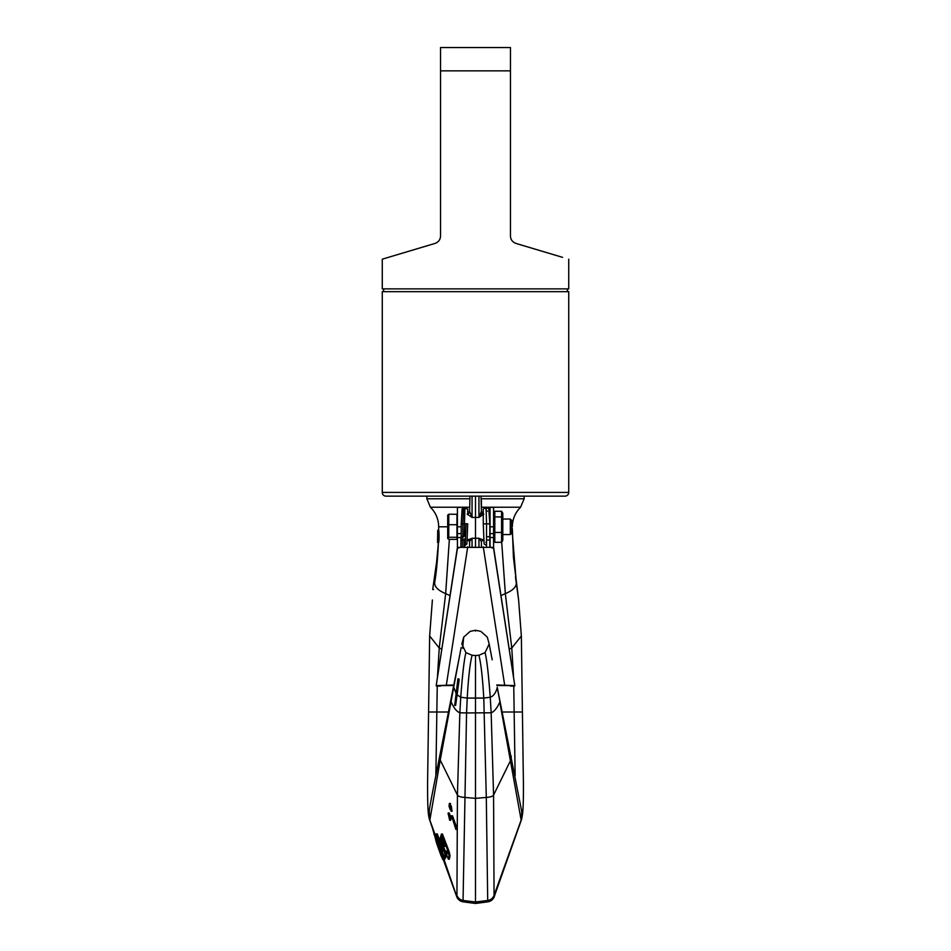 <?xml version="1.0" encoding="UTF-8"?>
<svg xmlns="http://www.w3.org/2000/svg" width="951" height="951" viewBox="0 0 951 951"><rect width="100%" height="100%" fill="white"/><g stroke="black" fill="none" stroke-linecap="round" stroke-linejoin="round"><path stroke-width="1.43" d="M382.266 492.416L568.734 492.416A3.733 3.733 90 0 1 565.001 496.149L385.999 496.149A3.733 3.733 90 0 1 382.266 492.416L382.266 291.66A1.403 1.403 0 0 0 383.669 290.257A1.403 1.403 0 0 0 382.266 288.866L382.266 259.183L434.987 243.432C438.566 242.065 440.408 239.581 440.539 235.991L440.539 47.55L510.461 47.55L510.461 235.991C510.592 239.581 512.434 242.065 516.013 243.432L562.576 257.341M434.987 243.432L420.08 247.89M415.991 249.114L414.672 249.507M413.364 249.899L407.218 251.73M406.053 252.074L403.818 252.752M401.667 253.382L398.659 254.286M394.154 255.629L391.8 256.342M391.063 256.556L382.266 259.183L382.266 288.866L568.734 288.866L568.734 259.183L568.734 288.866A1.403 1.403 0 0 0 567.331 290.257A1.403 1.403 0 0 0 568.734 291.66L382.266 291.66M561.97 257.162L553.292 254.571M552.341 254.286L549.333 253.382M548.275 253.073L543.782 251.73M541.392 251.016L523.692 245.727M522.182 245.287L516.013 243.432M440.539 70.861L510.461 70.861M568.734 492.416L568.734 291.66M483.845 514.146L481.408 511.388L481.016 496.149L478.947 496.149L478.947 517.427L481.408 511.388A2.794 2.794 -0 0 0 483.274 514.027M475.5 546.825L475.5 496.149L478.947 496.149M472.053 496.149L472.053 517.427L469.592 511.388L469.984 496.149M467.155 514.146L469.592 511.388A2.794 2.794 180 0 1 467.726 514.027M483.857 514.158L478.947 517.427L472.053 517.427L467.143 514.158M467.143 538.884C467 540.002 468.641 539.799 472.053 538.278L478.947 538.278L481.408 541.535L481.408 546.825L481.408 541.535L483.786 539.455M469.592 539.372L469.592 546.825L469.592 541.535L472.053 538.278L472.053 546.825M478.947 546.825L478.947 538.278C482.359 539.799 484 540.002 483.857 538.884M481.408 515.454L481.408 500.499M461.199 526.795L456.955 526.795M493.688 526.795L489.801 526.795M447.707 526.795L438.673 526.795C438.554 519.163 435.808 512.637 430.423 507.228L426.868 498.776L426.868 496.149M500.88 595.647L505.338 593.626C513.076 590.405 516.726 586.624 516.286 582.297L511.804 526.795M483.274 511.662L481.872 512.922M469.128 512.922L467.726 511.662M438.661 530.325L437.733 530.325L437.567 541.202L437.733 530.325L438.661 530.325L438.673 528.518L438.661 530.325C439.112 529.22 439.279 543.71 438.47 542.534L437.508 542.296M438.673 528.518L438.673 526.795M437.733 530.325C438.173 529.22 438.316 543.699 437.531 542.534L437.508 542.343M436.961 564.098L436.295 564.098L432.705 589.549L433.561 589.549M437.068 563.028L436.295 564.098M443.392 859.74L456.837 896.829A7.774 7.774 128.5 0 0 459.927 900.645M437.175 841.873L431.825 826.288L437.175 841.885L436.188 841.873L438.435 848.423M448.86 712.014L429.412 712.014M475.5 714.177L475.5 756.485M502.14 712.014L521.588 712.014M497.23 687.252L522.063 813.141L521.148 820.083L494.056 895.39L494.211 896.793A7.774 7.774 53.2 0 1 491.631 900.252A7.774 7.774 48.4 0 0 494.199 896.817L490.11 901.168A7.774 7.774 65.4 0 1 487.97 901.798A557.345 470.9 -7 0 1 475.5 903.45L475.5 655.548L478.912 655.251L485.069 652.648L489.171 643.958L487.304 637.122L480.79 631.345L475.5 630.263L470.21 631.345L463.696 637.122L461.829 643.958L465.931 652.648L472.088 655.251L475.5 655.548M475.5 827.548L475.5 872.424M443.475 859.74L456.837 896.829A7.774 7.774 114.6 0 0 463.03 901.798L463.03 901.798A557.345 470.9 -173 0 0 475.5 903.45L490.134 901.156M511.305 756.235L510.77 760.063L493.569 795.084L494.056 895.39C492.88 898.279 490.764 899.979 487.708 900.49L487.97 901.798M521.148 820.083L499.786 702.04C497.1 708.103 494.223 711.681 491.156 712.786L493.569 795.084C492.832 796.344 490.407 797.116 486.294 797.413L487.708 900.49L475.5 902L463.292 900.49C460.236 899.979 458.12 898.279 456.944 895.39L457.431 795.084C458.168 796.344 460.593 797.116 464.706 797.413L475.5 798.376L486.294 797.413L483.774 698.07L467.226 698.07C468.403 677.516 470.032 663.239 472.088 655.251M475.5 903.45L463.03 901.798L466.561 712.941L491.156 712.786L490.252 697.249C488.541 674.259 486.817 659.388 485.069 652.648M438.958 849.647L442.714 859.514L436.818 843.371L438.161 843.846M439.695 756.235L440.23 760.063L458.798 659.863L439.695 756.235C435.166 779.701 429.602 805.747 428.937 813.141L429.852 820.083L438.209 843.299M444.117 859.74L456.837 896.829M521.766 810.692L521.588 819.31L494.163 896.829A7.774 7.774 51.5 0 1 491.073 900.645M494.163 896.829A7.774 7.774 65.4 0 1 490.11 901.168M451.547 815.803L452.521 815.803L456.908 828.107L456.849 829.427L455.898 829.427L451.547 815.803L455.898 829.427M449.823 816.006L450.798 816.006L451.523 818.728L450.477 819.37L449.93 818.003L449.68 820.273L448.111 813.509L450.085 816.647L450.477 819.37M448.183 812.986L449.169 812.986L450.715 816.707M450.75 819.37L450.655 820.273L449.68 820.273M449.978 806.341L449.966 808.053L450.298 805.842L451.273 805.842L452.046 811.274L451.083 811.274L451 810.323M451.238 808.944L450.168 809.527L449.038 806.282L449.371 803.429L450.346 803.429L450.358 806.341M444.747 857.873L444.913 859.05L443.344 859.74L441.157 853.237L442.156 853.237M440.539 849.612L441.478 849.6L440.456 849.612L443.011 855.674L443.915 859.05L443.344 859.74M441.026 847.567L441.216 849.849M436.236 833.872L442.988 851.466L439.255 840.922L440.598 840.304L445.437 852.155L446.304 855.805L445.627 857.873L444.628 857.873L435.867 835.037L436.236 833.872L437.234 833.872L439.719 840.304M441.109 836.583L444.533 846.366L440.848 835.905L441.454 834.015L442.453 834.015L449.205 851.811L450.025 855.793L449.347 859.169L448.361 859.169L446.756 854.985L447.196 852.762L446.554 851.074L446.138 852.5L447.196 852.476M475.5 631.072L475.5 630.287L480.79 631.345M457.918 678.883L458.869 678.883L459.131 679.953L455.636 705.404L454.685 705.404L457.918 678.883L454.685 705.404M459.131 679.953L458.18 679.953M456.908 828.107L455.957 828.107M451.059 816.647L450.085 816.647M450.976 817.361L450.001 817.361M451.523 818.728L450.548 818.728M448.575 814.769L449.478 818.989L448.575 814.769M451.19 809.967L450.679 809.967C452.379 811.56 449.55 803.215 450.275 808.944L450.168 809.527M451.178 808.944L450.275 808.944L450.394 806.828M450.608 804.047L449.633 804.047L449.383 806.341M449.371 803.429L449.633 804.047M450.298 805.842L451.083 811.274M441.526 853.225L437.733 843.822L438.399 843.133L440.456 849.612M438.993 843.133L438.399 843.133M440.693 847.567L440.028 847.567M439.481 840.411L444.438 852.155L445.306 855.805L444.628 857.873M441.454 834.015L448.218 851.811L449.038 855.793L448.361 859.169M447.148 852.239L444.913 850.242L440.218 838.449L440.67 836.583M444.902 846.366L444.676 845.677M460.89 901.168L458.905 899.872A7.774 7.774 131.6 0 1 456.801 896.817A7.774 7.774 131.6 0 0 458.905 899.872L456.789 896.793A7.774 7.774 126.8 0 0 459.369 900.252A7.774 7.774 131.6 0 1 458.905 899.872A7.774 7.774 131.6 0 0 459.381 900.264M432.384 827.917L435.796 839.816M438.827 849.255L438.328 848.102M436.473 839.816L435.629 839.816L438.744 849.255M441.3 856.328L438.684 849.088M486.127 508.821L486.532 523.846L489.801 523.846L488.79 508.714L487.435 508L486.175 508.607C482.942 507.109 483.037 510.925 483.274 509.629L483.274 523.846L483.274 509.629M486.579 526.795L486.532 523.846L483.274 523.846L484.107 543.996L486.532 545.434M486.532 523.846L486.532 546.908M489.801 523.846L489.801 547.182M514.812 685.707L493.581 547.36L457.419 547.36L457.419 533.618L456.955 538.278M461.211 523.846L462.091 508.892L463.565 508L462.84 523.561C460.795 523.728 460.795 523.918 462.84 524.132C464.884 523.918 464.884 523.728 462.84 523.561L462.84 547.015M461.199 523.846L461.199 535.9A1.629 0.868 180 0 0 462.84 536.768A1.629 0.868 180 0 0 464.278 536.305L464.468 523.882L464.278 536.305M467.726 523.858L464.468 523.846L464.421 526.795M464.468 523.846L464.873 508.821A1.629 1.605 180 0 1 467.726 509.891L467.726 512.434M467.726 509.629L467.726 509.891C467.143 510.33 469.58 508.523 464.825 508.607L463.565 508M439.719 685.612L454.091 685.528M460.938 547.217L460.938 538.516M460.938 507.382L457.419 507.382L457.419 533.618L460.938 533.618M457.419 547.36L436.188 685.707M459.987 547.36L457.419 548.382M457.419 548.418L436.2 685.612L454.186 684.982M491.013 547.36L493.581 548.418L514.8 685.612L496.814 684.982M496.909 685.528L511.281 685.612M493.581 547.36L493.581 507.382L493.581 513.231L494.805 511.293L501.581 511.293L501.581 542.308L502.806 540.37L502.806 513.231L502.806 519.032L510.318 519.032L510.318 534.569L502.806 534.569L502.806 540.37M490.062 547.217L490.062 533.618L493.581 533.618M493.581 507.382L490.062 507.382L490.062 533.618M494.805 511.293L494.805 542.308L493.581 540.37L493.581 513.231M494.805 542.308L501.581 542.308M502.806 513.231L501.581 511.293M494.805 532.453L501.581 532.453M494.805 516.94L501.581 516.94M502.806 534.569L502.806 519.032M511.804 533L511.804 520.518L511.804 533M447.814 538.599L448.765 537.267L448.765 514.241L447.707 515.18L447.707 538.421L448.765 539.36L456.955 539.36L457.419 515.18M448.765 537.267L456.955 537.267L456.955 514.241L448.765 514.241M456.955 524.714L448.765 524.714M469.592 498.776L426.868 498.776M512.327 526.795C512.446 519.163 515.192 512.637 520.577 507.228L524.132 498.776L481.408 498.776M469.592 507.228L430.423 507.228M520.577 507.228L481.408 507.228M450.12 595.647L445.662 593.626L449.359 539.36M509.154 649.117L511.769 648L505.338 593.626L501.7 542.153M435.023 579.337L434.714 582.297C436.343 573.168 437.591 559.866 438.435 542.391L434.714 582.297C434.274 586.624 437.924 590.405 445.662 593.626L439.231 648L429.65 635.981L427.593 782.518C427.498 813.117 428.556 815.399 429.281 818.823L429.365 809.8M441.846 649.117L439.231 648L437.412 677.801M513.588 677.801L511.769 648L521.35 635.981L518.616 600.01L515.466 576.9M435.867 775.6L437.246 686.111M515.133 775.6L513.754 686.111M521.635 809.8L521.719 818.823L522.539 814.163C522.895 811.132 523.549 803.916 523.419 783.909L521.35 635.981M519.175 826.288L520.245 823.197M429.234 810.692L429.412 819.31L437.757 843.359M429.852 820.083L440.23 760.063L457.431 795.084L459.844 712.786L466.561 712.941L467.226 698.07L460.748 697.249C462.459 674.259 464.183 659.388 465.931 652.648M451.119 701.196L451.214 702.04C453.9 708.103 456.777 711.681 459.844 712.786L460.748 697.249L457.265 694.931M499.881 701.196L497.218 687.787C495.685 693.113 493.355 696.263 490.252 697.249L483.774 698.07C482.597 677.516 480.968 663.239 478.912 655.251M462.638 648.285L463.696 637.122M489.171 643.898L489.836 647.524L489.171 643.958M453.77 687.252L456.147 693.445M461.164 647.524L458.798 659.863M440.551 848.019L439.552 848.019M442.607 852.56L441.87 852.56M443.796 855.674L443.011 855.674M444.913 859.05L443.915 859.05M441.977 842.943L440.979 842.943M445.437 852.155L444.438 852.155M446.304 855.805L445.306 855.805M449.205 851.811L448.218 851.811M450.025 855.793L449.038 855.793M434.583 834.312L433.941 834.312M489.801 535.9A1.629 0.868 180 0 1 488.552 536.744A1.629 0.868 180 0 1 486.722 536.305M489.801 540.049L486.532 540.049M464.468 538.991L464.468 540.049L461.199 540.049L461.199 547.182M462.84 535.033L462.84 535.841M462.84 526.806L462.84 533.19M466.097 523.561L465.182 545.601M457.419 537.541L460.938 537.541M467.726 546.825L446.364 684.982M483.274 546.825L504.636 684.982M514.325 686.04L510.461 686.04M490.062 537.541L493.581 537.541M440.539 686.04L436.675 686.04M524.132 498.776L524.132 496.149M467.214 539.455L469.592 541.535M432.384 600.01L429.65 635.981M518.616 600.01L513.433 557.464L512.327 528.518M456.789 896.793L443.273 859.561M431.825 826.288L430.755 823.197M437.793 843.359L436.806 843.359M443.737 859.526L442.738 859.526M429.46 819.453L429.281 818.823M521.54 819.453L521.719 818.823M463.03 901.798L460.866 901.156M475.5 630.263L470.21 631.357M492.202 659.863L489.836 647.524M485.913 510.14L487.435 511.258M485.806 542.332L486.532 542.51M461.199 540.049L461.199 535.9M467.726 523.846L466.893 544.008L464.468 545.434M465.194 542.332L464.468 542.51M464.468 540.049L464.468 546.908M514.634 686.111L510.96 686.111M511.804 533.071L510.318 534.569M511.804 520.518L510.318 519.032M440.04 686.111L436.366 686.111"/></g></svg>
